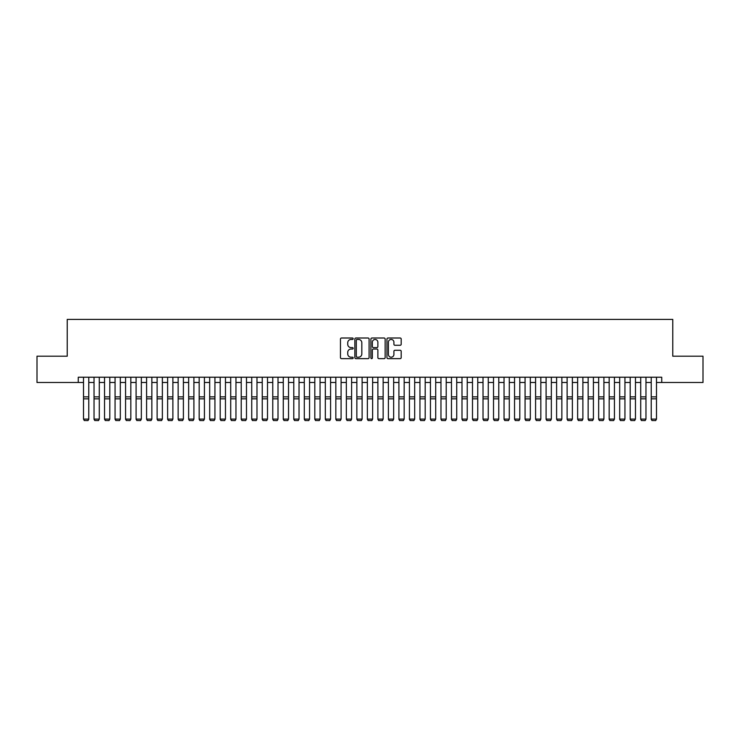 <?xml version="1.0" encoding="UTF-8"?>
<svg xmlns="http://www.w3.org/2000/svg" width="740" height="740" viewBox="0 0 740 740"><rect width="100%" height="100%" fill="white"/><g stroke="black" fill="none" stroke-linecap="round" stroke-linejoin="round"><path stroke-width="1.11" d="M353.184 338.726A0.722 0.722 0 0 0 352.453 338.004L341.492 338.004A1.036 1.036 0 0 0 340.465 339.031L340.465 357.605A1.036 1.036 0 0 0 341.492 358.641L352.453 358.641A0.722 0.722 0 0 0 353.184 357.92A0.722 0.722 0 0 0 352.453 357.198L351.038 357.198A3.302 3.302 0 0 1 347.735 353.896L347.735 352.342A3.302 3.302 0 0 1 351.038 349.039L352.453 349.039A0.722 0.722 0 0 0 353.184 348.318A0.722 0.722 0 0 0 352.453 347.596L351.038 347.596A3.302 3.302 0 0 1 347.735 344.294L347.735 342.75A3.302 3.302 0 0 1 351.038 339.447L352.453 339.447A0.722 0.722 0 0 0 353.184 338.726M400.155 345.275A1.036 1.036 0 0 0 401.191 344.239L401.191 339.031A1.036 1.036 0 0 0 400.155 338.004L387.982 338.004A1.036 1.036 0 0 0 386.946 339.031L386.946 357.605A1.036 1.036 0 0 0 387.982 358.641L400.155 358.641A1.036 1.036 0 0 0 401.191 357.605L401.191 351.315A1.036 1.036 0 0 0 400.155 350.279L394.947 350.279A1.036 1.036 0 0 0 393.911 351.315L393.911 354.432A2.756 2.756 0 0 1 391.155 357.198A2.756 2.756 0 0 1 388.398 354.432L388.398 342.204A2.756 2.756 0 0 1 391.155 339.447A2.756 2.756 0 0 1 393.911 342.204L393.911 344.239A1.036 1.036 0 0 0 394.947 345.275L400.155 345.275M78.264 382.488L37 382.488L37 356.208L67.229 356.208L67.229 319.412L672.771 319.412L672.771 356.208L703 356.208L703 382.488L661.736 382.488L661.736 377.233L78.264 377.233L78.264 382.488L83.518 382.488M369.094 339.031A1.036 1.036 0 0 0 368.067 338.004L355.885 338.004A1.036 1.036 0 0 0 354.858 339.031L354.858 357.605A1.036 1.036 0 0 0 355.885 358.641L368.067 358.641A1.036 1.036 0 0 0 369.094 357.605L369.094 339.031M371.933 338.004L384.115 338.004A1.036 1.036 0 0 1 385.142 339.031L385.142 357.605A1.036 1.036 0 0 1 384.115 358.641L378.899 358.641A1.036 1.036 0 0 1 377.872 357.605L377.872 350.075A1.036 1.036 0 0 0 376.836 349.039L373.376 349.039A1.036 1.036 0 0 0 372.35 350.075L372.35 357.92A0.722 0.722 0 0 1 371.628 358.641A0.722 0.722 0 0 1 370.907 357.92L370.907 339.031A1.036 1.036 0 0 1 371.933 338.004M88.772 382.488L94.035 382.488M99.29 382.488L104.543 382.488M109.807 382.488L115.061 382.488M120.315 382.488L125.569 382.488M130.832 382.488L136.086 382.488M141.34 382.488L146.594 382.488M151.857 382.488L157.111 382.488M162.365 382.488L167.629 382.488M172.883 382.488L178.137 382.488M183.391 382.488L188.654 382.488M193.908 382.488L199.162 382.488M204.416 382.488L209.679 382.488M214.933 382.488L220.187 382.488M225.45 382.488L230.704 382.488M235.958 382.488L241.212 382.488M246.475 382.488L251.73 382.488M256.983 382.488L262.238 382.488M267.501 382.488L272.755 382.488M278.009 382.488L283.272 382.488M288.526 382.488L293.78 382.488M299.034 382.488L304.297 382.488M309.551 382.488L314.805 382.488M320.059 382.488L325.322 382.488M330.577 382.488L335.831 382.488M341.094 382.488L346.348 382.488M351.602 382.488L356.856 382.488M362.119 382.488L367.373 382.488M372.627 382.488L377.881 382.488M383.144 382.488L388.398 382.488M393.652 382.488L398.906 382.488M404.17 382.488L409.424 382.488M414.678 382.488L419.941 382.488M425.195 382.488L430.449 382.488M435.703 382.488L440.966 382.488M446.22 382.488L451.474 382.488M456.728 382.488L461.991 382.488M467.245 382.488L472.499 382.488M477.763 382.488L483.016 382.488M488.271 382.488L493.524 382.488M498.788 382.488L504.042 382.488M509.296 382.488L514.55 382.488M519.813 382.488L525.067 382.488M530.321 382.488L535.584 382.488M540.838 382.488L546.092 382.488M551.346 382.488L556.61 382.488M561.864 382.488L567.118 382.488M572.371 382.488L577.635 382.488M582.889 382.488L588.143 382.488M593.406 382.488L598.66 382.488M603.914 382.488L609.168 382.488M614.431 382.488L619.685 382.488M624.939 382.488L630.193 382.488M635.457 382.488L640.711 382.488M645.965 382.488L651.228 382.488M656.482 382.488L661.736 382.488M357.022 339.447A0.722 0.722 0 0 0 356.301 340.169L356.301 356.467A0.722 0.722 0 0 0 357.022 357.198L358.521 357.198A3.302 3.302 0 0 0 361.823 353.896L361.823 342.75A3.302 3.302 0 0 0 358.521 339.447L357.022 339.447M377.872 342.259A2.756 2.756 0 0 0 375.106 339.493A2.756 2.756 0 0 0 372.35 342.259L372.35 346.561A1.036 1.036 0 0 0 373.376 347.596L376.836 347.596A1.036 1.036 0 0 0 377.872 346.561L377.872 342.259M88.772 377.233L88.772 419.284L87.986 420.588L84.305 420.514L87.986 420.588M84.305 420.588L83.518 419.099L88.772 419.099L87.986 420.514M83.518 377.233L83.518 419.099L84.305 420.514M94.035 419.284L94.822 420.588L94.035 419.099L99.29 419.099L98.503 420.588L94.822 420.514L98.503 420.588M104.543 419.284L105.339 420.588L104.543 419.099L109.807 419.099L109.011 420.588L105.339 420.514L109.011 420.588M115.061 419.284L115.847 420.588L115.061 419.099L120.315 419.099L119.529 420.588L115.847 420.514L119.529 420.588M125.569 419.284L126.364 420.588L125.569 419.099L130.832 419.099L130.037 420.588L126.364 420.514L130.037 420.588M99.29 377.233L99.29 419.099L98.503 420.514M94.035 377.233L94.035 419.099L94.822 420.514M109.807 377.233L109.807 419.099L109.011 420.514M104.543 377.233L104.543 419.099L105.339 420.514M120.315 377.233L120.315 419.099L119.529 420.514M115.061 377.233L115.061 419.099L115.847 420.514M130.832 377.233L130.832 419.099L130.037 420.514M125.569 377.233L125.569 419.099L126.364 420.514M136.086 419.284L136.872 420.588L136.086 419.099L141.34 419.099L140.554 420.588L136.872 420.514L140.554 420.588M141.34 377.233L141.34 419.099L140.554 420.514M136.086 377.233L136.086 419.099L136.872 420.514M146.594 419.284L147.389 420.588L146.594 419.099L151.857 419.099L151.062 420.588L147.389 420.514L151.062 420.588M151.857 377.233L151.857 419.099L151.062 420.514M146.594 377.233L146.594 419.099L147.389 420.514M157.111 419.284L157.898 420.588L157.111 419.099L162.365 419.099L161.579 420.588L157.898 420.514L161.579 420.588M162.365 377.233L162.365 419.099L161.579 420.514M157.111 377.233L157.111 419.099L157.898 420.514M167.629 419.284L168.415 420.588L167.629 419.099L172.883 419.099L172.096 420.588L168.415 420.514L172.096 420.588M172.883 377.233L172.883 419.099L172.096 420.514M167.629 377.233L167.629 419.099L168.415 420.514M178.137 419.284L178.923 420.588L178.137 419.099L183.391 419.099L182.604 420.588L178.923 420.514L182.604 420.588M183.391 377.233L183.391 419.099L182.604 420.514M178.137 377.233L178.137 419.099L178.923 420.514M188.654 419.284L189.44 420.588L188.654 419.099L193.908 419.099L193.121 420.588L189.44 420.514L193.121 420.588M193.908 377.233L193.908 419.099L193.121 420.514M188.654 377.233L188.654 419.099L189.44 420.514M199.162 419.284L199.948 420.588L199.162 419.099L204.416 419.099L203.63 420.588L199.948 420.514L203.63 420.588M204.416 377.233L204.416 419.099L203.63 420.514M199.162 377.233L199.162 419.099L199.948 420.514M209.679 419.284L210.465 420.588L209.679 419.099L214.933 419.099L214.147 420.588L210.465 420.514L214.147 420.588M214.933 377.233L214.933 419.099L214.147 420.514M209.679 377.233L209.679 419.099L210.465 420.514M220.187 419.284L220.983 420.588L220.187 419.099L225.45 419.099L224.655 420.588L220.983 420.514L224.655 420.588M225.45 377.233L225.45 419.099L224.655 420.514M220.187 377.233L220.187 419.099L220.983 420.514M230.704 419.284L231.49 420.588L230.704 419.099L235.958 419.099L235.172 420.588L231.49 420.514L235.172 420.588M235.958 377.233L235.958 419.099L235.172 420.514M230.704 377.233L230.704 419.099L231.49 420.514M241.212 419.284L242.008 420.588L241.212 419.099L246.475 419.099L245.68 420.588L242.008 420.514L245.68 420.588M246.475 377.233L246.475 419.099L245.68 420.514M241.212 377.233L241.212 419.099L242.008 420.514M251.73 419.284L252.516 420.588L251.73 419.099L256.983 419.099L256.197 420.588L252.516 420.514L256.197 420.588M256.983 377.233L256.983 419.099L256.197 420.514M251.73 377.233L251.73 419.099L252.516 420.514M262.238 419.284L263.033 420.588L262.238 419.099L267.501 419.099L266.705 420.588L263.033 420.514L266.705 420.588M267.501 377.233L267.501 419.099L266.705 420.514M262.238 377.233L262.238 419.099L263.033 420.514M272.755 419.284L273.541 420.588L272.755 419.099L278.009 419.099L277.223 420.588L273.541 420.514L277.223 420.588M278.009 377.233L278.009 419.099L277.223 420.514M272.755 377.233L272.755 419.099L273.541 420.514M283.272 419.284L284.058 420.588L283.272 419.099L288.526 419.099L287.74 420.588L284.058 420.514L287.74 420.588M288.526 377.233L288.526 419.099L287.74 420.514M283.272 377.233L283.272 419.099L284.058 420.514M293.78 419.284L294.566 420.588L293.78 419.099L299.034 419.099L298.248 420.588L294.566 420.514L298.248 420.588M299.034 377.233L299.034 419.099L298.248 420.514M293.78 377.233L293.78 419.099L294.566 420.514M304.297 419.284L305.084 420.588L304.297 419.099L309.551 419.099L308.765 420.588L305.084 420.514L308.765 420.588M309.551 377.233L309.551 419.099L308.765 420.514M304.297 377.233L304.297 419.099L305.084 420.514M314.805 419.284L315.591 420.588L314.805 419.099L320.059 419.099L319.273 420.588L315.591 420.514L319.273 420.588M320.059 377.233L320.059 419.099L319.273 420.514M314.805 377.233L314.805 419.099L315.591 420.514M325.322 419.284L326.109 420.588L325.322 419.099L330.577 419.099L329.79 420.588L326.109 420.514L329.79 420.588M330.577 377.233L330.577 419.099L329.79 420.514M325.322 377.233L325.322 419.099L326.109 420.514M335.831 419.284L336.617 420.588L335.831 419.099L341.094 419.099L340.298 420.588L336.617 420.514L340.298 420.588M341.094 377.233L341.094 419.099L340.298 420.514M335.831 377.233L335.831 419.099L336.617 420.514M346.348 419.284L347.134 420.588L346.348 419.099L351.602 419.099L350.815 420.588L347.134 420.514L350.815 420.588M351.602 377.233L351.602 419.099L350.815 420.514M346.348 377.233L346.348 419.099L347.134 420.514M356.856 419.284L357.651 420.588L356.856 419.099L362.119 419.099L361.324 420.588L357.651 420.514L361.324 420.588M362.119 377.233L362.119 419.099L361.324 420.514M356.856 377.233L356.856 419.099L357.651 420.514M367.373 419.284L368.159 420.588L367.373 419.099L372.627 419.099L371.841 420.588L368.159 420.514L371.841 420.588M372.627 377.233L372.627 419.099L371.841 420.514M367.373 377.233L367.373 419.099L368.159 420.514M377.881 419.284L378.677 420.588L377.881 419.099L383.144 419.099L382.349 420.588L378.677 420.514L382.349 420.588M383.144 377.233L383.144 419.099L382.349 420.514M377.881 377.233L377.881 419.099L378.677 420.514M388.398 419.284L389.185 420.588L388.398 419.099L393.652 419.099L392.866 420.588L389.185 420.514L392.866 420.588M393.652 377.233L393.652 419.099L392.866 420.514M388.398 377.233L388.398 419.099L389.185 420.514M398.906 419.284L399.702 420.588L398.906 419.099L404.17 419.099L403.383 420.588L399.702 420.514L403.383 420.588M404.17 377.233L404.17 419.099L403.383 420.514M398.906 377.233L398.906 419.099L399.702 420.514M409.424 419.284L410.21 420.588L409.424 419.099L414.678 419.099L413.891 420.588L410.21 420.514L413.891 420.588M414.678 377.233L414.678 419.099L413.891 420.514M409.424 377.233L409.424 419.099L410.21 420.514M419.941 419.284L420.727 420.588L419.941 419.099L425.195 419.099L424.409 420.588L420.727 420.514L424.409 420.588M425.195 377.233L425.195 419.099L424.409 420.514M419.941 377.233L419.941 419.099L420.727 420.514M430.449 419.284L431.235 420.588L430.449 419.099L435.703 419.099L434.917 420.588L431.235 420.514L434.917 420.588M435.703 377.233L435.703 419.099L434.917 420.514M430.449 377.233L430.449 419.099L431.235 420.514M440.966 419.284L441.752 420.588L440.966 419.099L446.22 419.099L445.434 420.588L441.752 420.514L445.434 420.588M446.22 377.233L446.22 419.099L445.434 420.514M440.966 377.233L440.966 419.099L441.752 420.514M451.474 419.284L452.26 420.588L451.474 419.099L456.728 419.099L455.942 420.588L452.26 420.514L455.942 420.588M456.728 377.233L456.728 419.099L455.942 420.514M451.474 377.233L451.474 419.099L452.26 420.514M461.991 419.284L462.778 420.588L461.991 419.099L467.245 419.099L466.459 420.588L462.778 420.514L466.459 420.588M467.245 377.233L467.245 419.099L466.459 420.514M461.991 377.233L461.991 419.099L462.778 420.514M472.499 419.284L473.295 420.588L472.499 419.099L477.763 419.099L476.967 420.588L473.295 420.514L476.967 420.588M477.763 377.233L477.763 419.099L476.967 420.514M472.499 377.233L472.499 419.099L473.295 420.514M483.016 419.284L483.803 420.588L483.016 419.099L488.271 419.099L487.484 420.588L483.803 420.514L487.484 420.588M488.271 377.233L488.271 419.099L487.484 420.514M483.016 377.233L483.016 419.099L483.803 420.514M493.524 419.284L494.32 420.588L493.524 419.099L498.788 419.099L497.992 420.588L494.32 420.514L497.992 420.588M498.788 377.233L498.788 419.099L497.992 420.514M493.524 377.233L493.524 419.099L494.32 420.514M504.042 419.284L504.828 420.588L504.042 419.099L509.296 419.099L508.51 420.588L504.828 420.514L508.51 420.588M509.296 377.233L509.296 419.099L508.51 420.514M504.042 377.233L504.042 419.099L504.828 420.514M514.55 419.284L515.345 420.588L514.55 419.099L519.813 419.099L519.018 420.588L515.345 420.514L519.018 420.588M519.813 377.233L519.813 419.099L519.018 420.514M514.55 377.233L514.55 419.099L515.345 420.514M525.067 419.284L525.853 420.588L525.067 419.099L530.321 419.099L529.535 420.588L525.853 420.514L529.535 420.588M530.321 377.233L530.321 419.099L529.535 420.514M525.067 377.233L525.067 419.099L525.853 420.514M535.584 419.284L536.37 420.588L535.584 419.099L540.838 419.099L540.052 420.588L536.37 420.514L540.052 420.588M540.838 377.233L540.838 419.099L540.052 420.514M535.584 377.233L535.584 419.099L536.37 420.514M546.092 419.284L546.879 420.588L546.092 419.099L551.346 419.099L550.56 420.588L546.879 420.514L550.56 420.588M551.346 377.233L551.346 419.099L550.56 420.514M546.092 377.233L546.092 419.099L546.879 420.514M556.61 419.284L557.396 420.588L556.61 419.099L561.864 419.099L561.077 420.588L557.396 420.514L561.077 420.588M561.864 377.233L561.864 419.099L561.077 420.514M556.61 377.233L556.61 419.099L557.396 420.514M567.118 419.284L567.904 420.588L567.118 419.099L572.371 419.099L571.585 420.588L567.904 420.514L571.585 420.588M572.371 377.233L572.371 419.099L571.585 420.514M567.118 377.233L567.118 419.099L567.904 420.514M577.635 419.284L578.421 420.588L577.635 419.099L582.889 419.099L582.102 420.588L578.421 420.514L582.102 420.588M582.889 377.233L582.889 419.099L582.102 420.514M577.635 377.233L577.635 419.099L578.421 420.514M588.143 419.284L588.938 420.588L588.143 419.099L593.406 419.099L592.611 420.588L588.938 420.514L592.611 420.588M593.406 377.233L593.406 419.099L592.611 420.514M588.143 377.233L588.143 419.099L588.938 420.514M598.66 419.284L599.446 420.588L598.66 419.099L603.914 419.099L603.128 420.588L599.446 420.514L603.128 420.588M603.914 377.233L603.914 419.099L603.128 420.514M598.66 377.233L598.66 419.099L599.446 420.514M609.168 419.284L609.963 420.588L609.168 419.099L614.431 419.099L613.636 420.588L609.963 420.514L613.636 420.588M614.431 377.233L614.431 419.099L613.636 420.514M609.168 377.233L609.168 419.099L609.963 420.514M619.685 419.284L620.471 420.588L619.685 419.099L624.939 419.099L624.153 420.588L620.471 420.514L624.153 420.588M624.939 377.233L624.939 419.099L624.153 420.514M619.685 377.233L619.685 419.099L620.471 420.514M630.193 419.284L630.989 420.588L630.193 419.099L635.457 419.099L634.661 420.588L630.989 420.514L634.661 420.588M635.457 377.233L635.457 419.099L634.661 420.514M630.193 377.233L630.193 419.099L630.989 420.514M640.711 419.284L641.497 420.588L640.711 419.099L645.965 419.099L645.178 420.588L641.497 420.514L645.178 420.588M645.965 377.233L645.965 419.099L645.178 420.514M640.711 377.233L640.711 419.099L641.497 420.514M651.228 419.284L652.014 420.588L651.228 419.099L656.482 419.099L655.696 420.588L652.014 420.514L655.696 420.588M656.482 377.233L656.482 419.099L655.696 420.514M651.228 377.233L651.228 419.099L652.014 420.514M88.772 396.853L83.518 396.853M88.772 398.842L83.518 398.842M99.29 396.853L94.035 396.853M99.29 398.842L94.035 398.842M109.807 396.853L104.543 396.853M109.807 398.842L104.543 398.842M120.315 396.853L115.061 396.853M120.315 398.842L115.061 398.842M130.832 396.853L125.569 396.853M130.832 398.842L125.569 398.842M141.34 396.853L136.086 396.853M141.34 398.842L136.086 398.842M151.857 396.853L146.594 396.853M151.857 398.842L146.594 398.842M162.365 396.853L157.111 396.853M162.365 398.842L157.111 398.842M172.883 396.853L167.629 396.853M172.883 398.842L167.629 398.842M183.391 396.853L178.137 396.853M183.391 398.842L178.137 398.842M193.908 396.853L188.654 396.853M193.908 398.842L188.654 398.842M204.416 396.853L199.162 396.853M204.416 398.842L199.162 398.842M214.933 396.853L209.679 396.853M214.933 398.842L209.679 398.842M225.45 396.853L220.187 396.853M225.45 398.842L220.187 398.842M235.958 396.853L230.704 396.853M235.958 398.842L230.704 398.842M246.475 396.853L241.212 396.853M246.475 398.842L241.212 398.842M256.983 396.853L251.73 396.853M256.983 398.842L251.73 398.842M267.501 396.853L262.238 396.853M267.501 398.842L262.238 398.842M278.009 396.853L272.755 396.853M278.009 398.842L272.755 398.842M288.526 396.853L283.272 396.853M288.526 398.842L283.272 398.842M299.034 396.853L293.78 396.853M299.034 398.842L293.78 398.842M309.551 396.853L304.297 396.853M309.551 398.842L304.297 398.842M320.059 396.853L314.805 396.853M320.059 398.842L314.805 398.842M330.577 396.853L325.322 396.853M330.577 398.842L325.322 398.842M341.094 396.853L335.831 396.853M341.094 398.842L335.831 398.842M351.602 396.853L346.348 396.853M351.602 398.842L346.348 398.842M362.119 396.853L356.856 396.853M362.119 398.842L356.856 398.842M372.627 396.853L367.373 396.853M372.627 398.842L367.373 398.842M383.144 396.853L377.881 396.853M383.144 398.842L377.881 398.842M393.652 396.853L388.398 396.853M393.652 398.842L388.398 398.842M404.17 396.853L398.906 396.853M404.17 398.842L398.906 398.842M414.678 396.853L409.424 396.853M414.678 398.842L409.424 398.842M425.195 396.853L419.941 396.853M425.195 398.842L419.941 398.842M435.703 396.853L430.449 396.853M435.703 398.842L430.449 398.842M446.22 396.853L440.966 396.853M446.22 398.842L440.966 398.842M456.728 396.853L451.474 396.853M456.728 398.842L451.474 398.842M467.245 396.853L461.991 396.853M467.245 398.842L461.991 398.842M477.763 396.853L472.499 396.853M477.763 398.842L472.499 398.842M488.271 396.853L483.016 396.853M488.271 398.842L483.016 398.842M498.788 396.853L493.524 396.853M498.788 398.842L493.524 398.842M509.296 396.853L504.042 396.853M509.296 398.842L504.042 398.842M519.813 396.853L514.55 396.853M519.813 398.842L514.55 398.842M530.321 396.853L525.067 396.853M530.321 398.842L525.067 398.842M540.838 396.853L535.584 396.853M540.838 398.842L535.584 398.842M551.346 396.853L546.092 396.853M551.346 398.842L546.092 398.842M561.864 396.853L556.61 396.853M561.864 398.842L556.61 398.842M572.371 396.853L567.118 396.853M572.371 398.842L567.118 398.842M582.889 396.853L577.635 396.853M582.889 398.842L577.635 398.842M593.406 396.853L588.143 396.853M593.406 398.842L588.143 398.842M603.914 396.853L598.66 396.853M603.914 398.842L598.66 398.842M614.431 396.853L609.168 396.853M614.431 398.842L609.168 398.842M624.939 396.853L619.685 396.853M624.939 398.842L619.685 398.842M635.457 396.853L630.193 396.853M635.457 398.842L630.193 398.842M645.965 396.853L640.711 396.853M645.965 398.842L640.711 398.842M656.482 396.853L651.228 396.853M656.482 398.842L651.228 398.842"/></g></svg>
